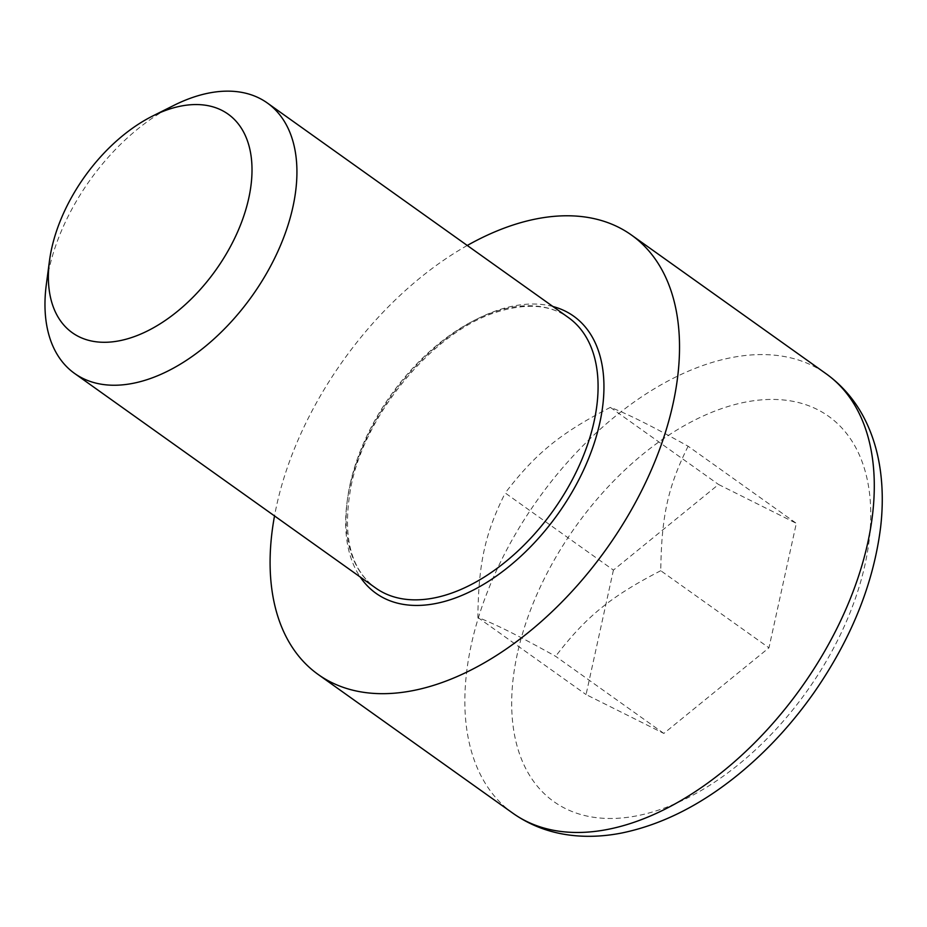 <?xml version="1.0" encoding="UTF-8"?>
<svg xmlns="http://www.w3.org/2000/svg" width="927" height="927" viewBox="0 0 927 927"><rect width="100%" height="100%" fill="white"/><g stroke="black" fill="none" stroke-linecap="round" stroke-linejoin="round"><path stroke-width="0.7" stroke-dasharray="4.63 3.48" d="M173.894 105.377A166.049 99.606 -54.5 0 0 49.004 269.375A166.049 99.606 -54.5 0 0 46.35 284.357M467.266 245.47A269.838 161.866 -54.5 0 0 276.652 505.4A269.838 161.866 -54.5 0 0 274.519 515.933M613.419 570.105L586.061 694.566L663.825 733.419L768.958 647.811L796.328 523.338L718.552 484.485L613.419 570.105L505.227 492.99C535.655 453.291 560.395 433.152 610.36 407.382C626.513 413.372 652.434 426.327 688.124 446.235L796.328 523.338M610.36 407.382L718.552 484.485M663.825 733.419L555.621 656.316C519.943 636.409 494.01 623.454 477.857 617.463C478.552 562.909 484.995 533.628 505.227 492.99M477.857 617.463L586.061 694.566M688.124 446.235C667.903 486.872 661.461 516.154 660.766 570.708L768.958 647.811M660.766 570.708C610.789 596.478 586.061 616.617 555.621 656.316M552.909 306.501A170.209 102.097 -54.5 0 0 349.803 486.698A170.209 102.097 -54.5 0 0 360.174 576.965M350.151 483.987A166.049 99.606 125.5 0 1 444.23 339.409A166.049 99.606 125.5 0 1 568.46 317.59C550.684 304.844 527.196 302.886 498.008 311.692C435.528 329.966 365.713 412.086 351.159 485.655C341.959 535.111 350.139 569.236 375.713 588.042A166.049 99.606 125.5 0 1 350.151 483.987M517.428 653.373A236.628 141.947 -54.5 0 0 739.074 764.115A236.628 141.947 -54.5 0 0 817.069 409.375A236.628 141.947 -54.5 0 0 517.428 653.373M512.955 813.28A269.838 161.866 125.5 0 1 471.403 644.184A269.838 161.866 125.5 0 1 624.277 409.247A269.838 161.866 125.5 0 1 826.154 373.79"/><path stroke-width="1.39" d="M49.49 260.73L46.35 284.357A166.049 99.606 -54.5 0 0 74.566 373.43A166.049 99.606 -54.5 0 0 252.051 296.014A166.049 99.606 -54.5 0 0 267.312 102.978A166.049 99.606 -54.5 0 0 173.894 105.377L152.584 116.06A134.218 80.51 125.5 0 1 251.796 176.895A134.218 80.51 125.5 0 1 139.374 334.647A134.218 80.51 125.5 0 1 49.49 260.73A134.218 80.51 125.5 0 1 51.634 248.621A134.218 80.51 125.5 0 1 152.584 116.06M274.519 515.933A269.838 161.866 -54.5 0 0 318.193 674.485A269.838 161.866 -54.5 0 0 606.606 548.68A269.838 161.866 -54.5 0 0 631.391 234.995A269.838 161.866 -54.5 0 0 467.266 245.47M360.174 576.965A170.209 102.097 -54.5 0 0 557.938 513.998A170.209 102.097 -54.5 0 0 552.909 306.501M267.312 102.978L568.46 317.59A166.049 99.606 125.5 0 1 553.21 510.626A166.049 99.606 125.5 0 1 375.713 588.042L74.566 373.43M512.955 813.28C531.623 826.409 552.851 833.929 576.629 835.83C591.31 836.988 606.374 836.038 621.832 832.991C661.971 824.694 701.09 804.96 739.201 773.79C767.463 750.546 792.608 723.199 814.624 691.739C851.635 638.112 873.64 583.187 880.65 526.953C882.921 507.092 882.794 488.123 880.291 470.059C878.124 454.589 874.138 440.151 868.309 426.744C858.75 404.832 844.694 387.185 826.154 373.79A269.838 161.866 125.5 0 1 801.368 687.475A269.838 161.866 125.5 0 1 512.955 813.28L318.193 674.485M826.154 373.79L631.391 234.995"/></g></svg>
